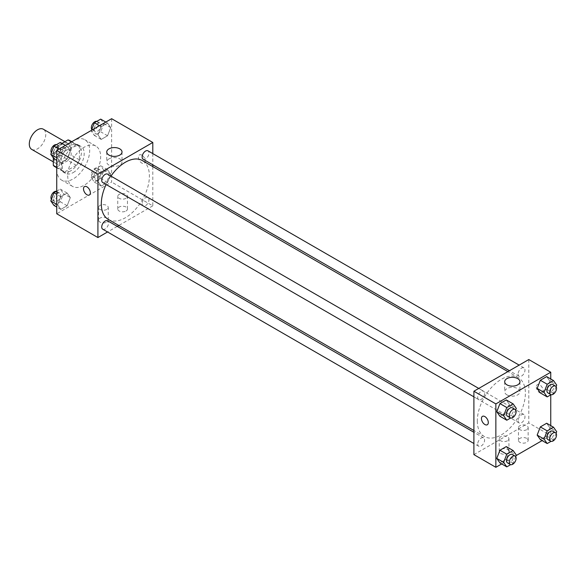 <?xml version="1.0" encoding="UTF-8"?>
<svg xmlns="http://www.w3.org/2000/svg" width="586" height="586" viewBox="0 0 586 586"><rect width="100%" height="100%" fill="white"/><g stroke="black" fill="none" stroke-linecap="round" stroke-linejoin="round"><path stroke-width="0.44" stroke-dasharray="2.93 2.2" d="M31.71 149.386A11.647 6.724 120 0 0 43.357 142.662A11.647 6.724 120 0 0 43.357 129.22M54 158.315A11.647 6.724 120 0 0 56.41 163.648A11.647 6.724 120 0 0 68.057 156.923A11.647 6.724 120 0 0 68.057 143.482A11.647 6.724 120 0 0 59.083 146.603A11.647 6.724 120 0 0 54 158.315M79.388 146.5L71.155 141.746L71.155 155.085A15.031 8.68 120 0 1 68.013 160.527L76.246 165.281A15.031 8.68 120 0 0 79.388 159.839L79.388 146.5A15.031 8.68 120 0 0 77.982 145.306A15.031 8.68 120 0 0 76.246 144.683L64.687 151.356L56.454 146.603L61.969 143.416M71.155 141.746A15.031 8.68 120 0 0 69.749 140.552M68.013 160.527L56.454 167.2A15.031 8.68 120 0 1 54.718 166.578M53.311 157.868L53.311 152.045A15.031 8.68 120 0 1 56.454 146.603M76.246 165.281L64.687 171.954L56.454 167.2M56.747 167.362L61.545 170.138L61.545 156.799L53.311 152.045M61.545 170.138A15.031 8.68 120 0 0 62.951 171.332A15.031 8.68 120 0 0 64.687 171.954M64.687 151.356A15.031 8.68 120 0 0 61.545 156.799M70.467 170.995A15.522 8.966 -60 0 1 62.702 171.764A15.522 8.966 -60 0 1 62.702 153.84A15.522 8.966 -60 0 1 78.231 144.874A15.522 8.966 -60 0 1 80.612 157.312A15.522 8.966 -60 0 1 70.467 170.995M73.213 172.577A15.522 8.966 120 0 0 83.351 158.901A15.522 8.966 120 0 0 80.971 146.456A15.522 8.966 120 0 0 69.009 150.617A15.522 8.966 120 0 0 62.233 166.241A15.522 8.966 120 0 0 65.449 173.346A15.522 8.966 120 0 0 73.213 172.577M76.246 144.683L71.441 141.907M79.388 159.839L71.155 155.085M56.747 169.413A23.286 13.449 120 0 0 61.567 180.07A23.286 13.449 120 0 0 84.853 166.622A23.286 13.449 120 0 0 84.853 139.732A23.286 13.449 120 0 0 66.907 145.973A23.286 13.449 120 0 0 56.747 169.413M67.72 175.749A23.286 13.449 120 0 0 72.547 186.407A23.286 13.449 120 0 0 95.833 172.965A23.286 13.449 120 0 0 95.833 146.075A23.286 13.449 120 0 0 77.887 152.309A23.286 13.449 120 0 0 67.72 175.749M111.633 118.702L111.633 182.085L56.747 213.773M70.327 197.57L67.156 205.737L60.819 209.392L57.655 204.888L60.819 196.72L67.156 193.058L70.327 197.57L67.156 205.737L60.819 209.392L57.655 204.888L60.819 196.72L67.156 193.058L70.327 197.57L63.464 193.607L60.299 201.774L53.963 205.43M98.052 181.565L101.217 173.397L107.56 169.735L110.725 174.24L107.56 182.414L101.217 186.07L98.052 181.565L101.217 173.397L107.56 169.735L110.725 174.24L107.56 182.414L101.217 186.07L98.052 181.565L91.189 177.602L94.361 169.435L100.697 165.772L103.869 170.284L100.697 178.452L94.361 182.107L91.189 177.602M98.052 134.912L101.217 126.744L107.56 123.089L110.725 127.594L107.56 135.762L101.217 139.424L98.052 134.912L101.217 126.744L107.56 123.089L110.725 127.594L107.56 135.762L101.217 139.424L98.052 134.912L91.189 130.949L91.409 130.378M57.655 158.235L60.819 150.067L67.156 146.412L70.327 150.917L67.156 159.084L60.819 162.747L57.655 158.235L60.819 150.067L67.156 146.412L70.327 150.917L67.156 159.084L60.819 162.747L57.655 158.235L56.747 157.715M141.819 155.151A4.849 2.798 -120 0 0 139.395 154.909A4.849 2.798 -120 0 0 139.395 160.513A4.849 2.798 -120 0 0 144.251 163.311A4.849 2.798 -120 0 0 144.991 159.421A4.849 2.798 -120 0 0 141.819 155.151A4.849 2.798 60 0 1 144.991 159.421A4.849 2.798 60 0 1 144.244 163.311A4.849 2.798 60 0 1 139.395 160.513A4.849 2.798 60 0 1 139.395 154.909A4.849 2.798 60 0 1 141.819 155.151M152.799 153.605L152.799 164.805M152.799 166.592L152.799 205.854L111.633 182.085M108.981 158.879A7.633 4.41 0 0 0 106.747 161.992A7.633 4.41 0 0 0 114.38 166.402A7.633 4.41 0 0 0 122.013 161.992A7.633 4.41 0 0 0 117.295 157.92A7.633 4.41 0 0 0 108.981 158.879M89.358 194.999L89.365 194.999A4.849 2.798 -120 0 0 89.365 189.395A4.849 2.798 -120 0 0 84.509 186.597L84.509 186.597M126.041 211.004A4.849 2.798 0 0 0 127.462 209.019A4.849 2.798 0 0 0 122.613 206.221A4.849 2.798 0 0 0 117.757 209.019A4.849 2.798 0 0 0 120.753 211.612A4.849 2.798 0 0 0 126.041 211.004M106.828 222.094A4.849 2.798 0 0 0 108.249 220.116A4.849 2.798 0 0 0 103.4 217.311A4.849 2.798 0 0 0 98.551 220.116A4.849 2.798 0 0 0 101.546 222.702A4.849 2.798 0 0 0 106.828 222.094M152.799 205.854L118.804 225.485M117.251 226.379L107.553 231.975M126.041 198.324A4.849 2.798 180 0 1 120.753 198.932A4.849 2.798 180 0 1 117.757 196.347A4.849 2.798 180 0 1 122.613 193.548A4.849 2.798 180 0 1 127.462 196.347A4.849 2.798 180 0 1 126.041 198.324M106.828 209.422A4.849 2.798 180 0 1 101.546 210.022A4.849 2.798 180 0 1 98.551 207.437A4.849 2.798 180 0 1 103.4 204.639A4.849 2.798 180 0 1 108.249 207.437A4.849 2.798 180 0 1 106.828 209.422M102.733 182.546A4.849 2.798 120 0 0 106.469 181.25A4.849 2.798 120 0 0 108.586 176.364A4.849 2.798 120 0 0 107.582 174.145M142.127 203.65A4.849 2.798 120 0 0 143.131 205.869A4.849 2.798 120 0 0 147.98 203.071A4.849 2.798 120 0 0 147.98 197.467A4.849 2.798 120 0 0 144.244 198.771A4.849 2.798 120 0 0 142.127 203.65M102.733 229.192A4.849 2.798 120 0 0 107.582 226.394A4.849 2.798 120 0 0 107.582 220.79M143.131 159.224A4.849 2.798 120 0 0 147.98 156.425A4.849 2.798 120 0 0 147.98 150.822M108.359 219.45A34.003 19.631 120 0 0 142.354 199.826A34.003 19.631 120 0 0 142.354 160.564M110.959 176.093A34.003 19.631 120 0 0 106.103 184.495M477.304 420.96A34.003 19.631 120 0 0 484.344 436.526A34.003 19.631 120 0 0 518.346 416.895A34.003 19.631 120 0 0 518.346 377.64A34.003 19.631 120 0 0 492.145 386.745A34.003 19.631 120 0 0 477.304 420.96M484.578 393.44A4.849 2.798 -60 0 1 482.461 398.326A4.849 2.798 -60 0 1 478.718 399.623A4.849 2.798 -60 0 1 478.718 394.019A4.849 2.798 -60 0 1 483.575 391.221A4.849 2.798 -60 0 1 484.578 393.44M518.112 420.726A4.849 2.798 120 0 0 519.123 422.945A4.849 2.798 120 0 0 523.972 420.147A4.849 2.798 120 0 0 523.972 414.544A4.849 2.798 120 0 0 520.229 415.848A4.849 2.798 120 0 0 518.112 420.726M477.715 444.049A4.849 2.798 120 0 0 478.718 446.268A4.849 2.798 120 0 0 483.575 443.47A4.849 2.798 120 0 0 483.575 437.867A4.849 2.798 120 0 0 479.831 439.17A4.849 2.798 120 0 0 477.715 444.049M518.112 374.08A4.849 2.798 120 0 0 519.123 376.3A4.849 2.798 120 0 0 523.972 373.502A4.849 2.798 120 0 0 523.972 367.898A4.849 2.798 120 0 0 520.229 369.195A4.849 2.798 120 0 0 518.112 374.08M473.898 454.619L528.792 422.931L550.745 435.603L542.087 440.606M528.792 359.548L528.792 422.931M526.733 438.379A4.849 2.798 0 0 0 521.445 437.771A4.849 2.798 0 0 0 518.449 440.357A4.849 2.798 0 0 0 521.445 442.943A4.849 2.798 0 0 0 526.733 442.342A4.849 2.798 0 0 0 528.154 440.357A4.849 2.798 0 0 0 526.733 438.379M500.656 453.432A4.849 2.798 0 0 0 507.52 453.432A4.849 2.798 0 0 0 508.941 451.447A4.849 2.798 0 0 0 504.092 448.649A4.849 2.798 0 0 0 499.235 451.447A4.849 2.798 0 0 0 499.294 451.879A4.849 2.798 0 0 0 500.656 453.432M501.689 463.929L516.083 455.622M509.439 404.435L506.275 399.93L509.439 404.435L506.275 412.603L509.439 404.435L516.303 408.398M499.931 416.265L506.275 412.603L499.931 416.265M549.836 381.112L546.672 376.608L549.836 381.112L546.672 389.28L549.836 381.112L556.7 385.075M540.329 392.942L546.672 389.28L540.329 392.942M549.836 427.765L546.672 423.253L549.836 427.765L546.672 435.933L549.836 427.765L556.7 431.721M540.329 439.588L546.672 435.933L540.329 439.588M550.745 378.959L550.745 394.854M550.745 425.604L550.745 435.603M509.439 451.088L506.275 446.576L509.439 451.088L506.275 459.256L509.439 451.088L516.303 455.051M499.931 462.911L506.275 459.256L499.931 462.911M526.733 429.663A4.849 2.798 180 0 1 521.445 430.271A4.849 2.798 180 0 1 518.449 427.685A4.849 2.798 180 0 1 523.298 424.879A4.849 2.798 180 0 1 528.154 427.685A4.849 2.798 180 0 1 526.733 429.663M507.52 440.753A4.849 2.798 180 0 1 502.231 441.361A4.849 2.798 180 0 1 499.235 438.775A4.849 2.798 180 0 1 504.092 435.969A4.849 2.798 180 0 1 508.941 438.775A4.849 2.798 180 0 1 507.52 440.753M536.337 386.877A4.849 2.798 -120 0 0 538.453 391.763A4.849 2.798 -120 0 0 542.197 393.06A4.849 2.798 -120 0 0 542.197 387.463A4.849 2.798 -120 0 0 537.34 384.658A4.849 2.798 -120 0 0 536.337 386.877A4.849 2.798 60 0 1 537.34 384.658A4.849 2.798 60 0 1 542.189 387.463A4.849 2.798 60 0 1 542.189 393.067A4.849 2.798 60 0 1 538.453 391.763A4.849 2.798 60 0 1 536.337 386.885M506.927 394.861A7.633 4.41 0 0 0 515.248 395.814A7.633 4.41 0 0 0 519.958 391.748A7.633 4.41 0 0 0 512.325 387.339A7.633 4.41 0 0 0 504.693 391.748A7.633 4.41 0 0 0 506.927 394.861M487.303 424.755L487.31 424.747A4.849 2.798 -120 0 0 488.314 422.528A4.849 2.798 -120 0 0 486.197 417.65A4.849 2.798 -120 0 0 482.454 416.346L482.454 416.346M515.695 409.966L513.131 416.565L510.648 418.001M507.535 416.258A4.849 2.798 120 0 0 512.391 413.46A4.849 2.798 120 0 0 512.391 407.856M513.131 416.565L506.275 412.603M556.092 386.643L553.528 393.243L551.045 394.678M547.939 392.935A4.849 2.798 120 0 0 552.788 390.137A4.849 2.798 120 0 0 552.788 384.533M553.528 393.243L546.672 389.28M515.695 456.619L513.131 463.218L510.648 464.647M507.535 462.911A4.849 2.798 120 0 0 512.391 460.105A4.849 2.798 120 0 0 512.391 454.509M513.131 463.218L506.275 459.256M556.092 433.296L553.528 439.888L551.045 441.324M547.939 439.588A4.849 2.798 120 0 0 552.788 436.782A4.849 2.798 120 0 0 552.788 431.179M553.528 439.888L546.672 435.933M60.299 142.449L63.464 146.954L60.299 155.129L53.963 158.784M53.7 152.594A4.849 2.798 120 0 0 54.703 154.821A4.849 2.798 120 0 0 59.552 152.016A4.849 2.798 120 0 0 59.552 146.412A4.849 2.798 120 0 0 55.817 147.716A4.849 2.798 120 0 0 53.7 152.594M70.327 150.917L63.464 146.954M67.156 159.084L60.299 155.129M60.819 162.747L56.747 160.396M60.819 150.067L59.061 149.056M67.156 146.412L65.405 145.394M51.4 152.704A4.849 2.798 120 0 0 51.956 153.232A4.849 2.798 120 0 0 56.813 150.434A4.849 2.798 120 0 0 56.813 144.83A4.849 2.798 120 0 0 56.439 144.676M100.697 119.126L103.869 123.631L100.697 131.799L94.361 135.461L91.189 130.949M94.097 129.272A4.849 2.798 120 0 0 95.1 131.491A4.849 2.798 120 0 0 99.95 128.693A4.849 2.798 120 0 0 99.95 123.089A4.849 2.798 120 0 0 96.214 124.393A4.849 2.798 120 0 0 94.097 129.272M110.725 127.594L103.869 123.631M107.56 135.762L100.697 131.799M101.217 139.424L94.361 135.461M101.217 126.744L99.466 125.734M107.56 123.089L105.802 122.071M91.797 129.381A4.849 2.798 120 0 0 92.354 129.909A4.849 2.798 120 0 0 97.21 127.111A4.849 2.798 120 0 0 97.21 121.507A4.849 2.798 120 0 0 96.844 121.353M56.747 191.146L60.299 189.095L63.464 193.607M53.7 199.247A4.849 2.798 120 0 0 54.703 201.467A4.849 2.798 120 0 0 59.552 198.669A4.849 2.798 120 0 0 59.552 193.065A4.849 2.798 120 0 0 55.817 194.362A4.849 2.798 120 0 0 53.7 199.247M67.156 205.737L60.299 201.774M60.819 209.392L56.747 207.041M57.655 204.888L56.747 204.36M60.819 196.72L56.747 194.362M67.156 193.058L60.299 189.095M51.4 199.357A4.849 2.798 120 0 0 51.956 199.885A4.849 2.798 120 0 0 56.813 197.079A4.849 2.798 120 0 0 56.813 191.475A4.849 2.798 120 0 0 56.439 191.322M94.097 175.925A4.849 2.798 120 0 0 95.1 178.144A4.849 2.798 120 0 0 99.95 175.339A4.849 2.798 120 0 0 99.95 169.742A4.849 2.798 120 0 0 96.214 171.039A4.849 2.798 120 0 0 94.097 175.925M110.725 174.24L103.869 170.284M107.56 182.414L100.697 178.452M101.217 186.07L94.361 182.107M101.217 173.397L94.361 169.435M107.56 169.735L100.697 165.772M91.35 174.335A4.849 2.798 120 0 0 92.354 176.562A4.849 2.798 120 0 0 97.21 173.756A4.849 2.798 120 0 0 97.21 168.153A4.849 2.798 120 0 0 93.467 169.457A4.849 2.798 120 0 0 91.35 174.335M53.311 161.861L56.41 163.648M64.958 141.695L68.057 143.482M80.971 146.456L78.231 144.874M65.449 173.346L62.702 171.764M77.982 145.306L71.77 141.717M62.951 171.332L56.747 167.75M95.833 146.075L84.853 139.732M72.547 186.407L61.567 180.07M106.747 151.979L106.747 161.992M122.013 151.979L122.013 161.992M127.462 209.019L127.462 196.347M117.757 209.019L117.757 196.347M108.249 220.116L108.249 207.437M98.551 220.116L98.551 207.437M518.346 377.64L507.901 371.612M484.344 436.526L473.898 430.498M473.898 396.839L478.718 399.623M478.755 388.437L483.575 391.221M523.972 414.544L147.98 197.467M519.123 422.945L143.131 205.869M483.575 437.867L473.898 432.285M478.718 446.268L473.898 443.492M523.972 367.898L519.152 365.115M519.123 376.3L509.446 370.718M528.154 440.357L528.154 427.685M518.449 440.357L518.449 427.685M508.941 451.447L508.941 438.775M499.235 451.447L499.235 438.775M504.693 381.728L504.693 391.748M519.958 381.728L519.958 391.748M59.552 146.412L56.813 144.83M54.703 154.821L51.956 153.232M99.95 123.089L97.21 121.507M95.1 131.491L92.354 129.909M59.552 193.065L56.813 191.475M54.703 201.467L51.956 199.885M99.95 169.742L97.21 168.153M95.1 178.144L92.354 176.562"/><path stroke-width="0.88" d="M64.958 141.695L43.357 129.22A11.647 6.724 120 0 0 34.384 132.341A11.647 6.724 120 0 0 29.3 144.061A11.647 6.724 120 0 0 31.71 149.386L53.311 161.861M61.969 143.416L68.013 139.929A15.031 8.68 120 0 1 69.749 140.552L71.77 141.717M56.747 167.362L53.311 165.384A15.031 8.68 120 0 0 54.718 166.578L56.747 167.75M53.311 165.384L53.311 157.868M71.441 141.907L68.013 139.929M107.553 231.975L97.913 237.542L56.747 213.773L56.747 150.397L111.633 118.702L152.799 142.471L152.799 153.605M152.799 164.805L152.799 166.592M108.981 148.866A7.633 4.41 180 0 1 117.295 147.906A7.633 4.41 180 0 1 122.013 151.979A7.633 4.41 180 0 1 114.38 156.389A7.633 4.41 180 0 1 106.747 151.979A7.633 4.41 180 0 1 108.981 148.866M97.913 237.542L97.913 174.159L56.747 150.397M97.913 174.159L152.799 142.471M84.509 186.597A4.849 2.798 -120 0 0 83.769 190.487A4.849 2.798 -120 0 0 86.933 194.757A4.849 2.798 60 0 1 83.761 190.487A4.849 2.798 60 0 1 84.509 186.597A4.849 2.798 60 0 1 89.358 189.395A4.849 2.798 60 0 1 89.358 194.999A4.849 2.798 60 0 1 86.933 194.757A4.849 2.798 -120 0 0 89.365 194.999M118.804 225.485L117.251 226.379M478.755 388.437L107.582 174.145A4.849 2.798 120 0 0 102.733 176.943A4.849 2.798 120 0 0 102.733 182.546L473.898 396.839M473.898 432.285L107.582 220.79A4.849 2.798 120 0 0 103.847 222.094A4.849 2.798 120 0 0 101.73 226.972A4.849 2.798 120 0 0 102.733 229.192L473.898 443.492M519.152 365.115L147.98 150.822A4.849 2.798 120 0 0 144.244 152.118A4.849 2.798 120 0 0 142.127 157.004A4.849 2.798 120 0 0 143.131 159.224L509.446 370.718M106.103 184.495A34.003 19.631 120 0 0 101.312 203.891A34.003 19.631 120 0 0 108.359 219.45L473.898 430.498M507.901 371.612L142.354 160.564A34.003 19.631 120 0 0 110.959 176.093M501.689 463.929L495.859 467.298L473.898 454.619L473.898 391.236L528.792 359.548L550.745 372.227L550.745 378.959M516.083 455.622L542.087 440.606M496.767 411.76L499.931 416.265L496.767 411.76L499.931 403.586L496.767 411.76L503.623 415.716L506.795 407.548L513.131 403.893L516.303 408.398L515.695 409.966M506.275 399.93L499.931 403.586L506.275 399.93L513.131 403.893M537.164 388.43L540.329 392.942L537.164 388.43L540.329 380.263L537.164 388.43L544.02 392.393L547.192 384.226L553.528 380.57L556.7 385.075L556.092 386.643M546.672 376.608L540.329 380.263L546.672 376.608L553.528 380.57M537.164 435.083L540.329 439.588L537.164 435.083L540.329 426.916L537.164 435.083L544.02 439.046L547.192 430.871L553.528 427.216L556.7 431.721L556.092 433.296M546.672 423.253L540.329 426.916L546.672 423.253L553.528 427.216M495.859 467.298L495.859 403.915L550.745 372.227M550.745 394.854L550.745 425.604M496.767 458.406L499.931 462.911L496.767 458.406L499.931 450.238L496.767 458.406L503.623 462.369L506.795 454.201L513.131 450.539L516.303 455.051L515.695 456.619M506.275 446.576L499.931 450.238L506.275 446.576L513.131 450.539M506.927 384.848A7.633 4.41 180 0 1 504.693 381.728A7.633 4.41 180 0 1 512.325 377.325A7.633 4.41 180 0 1 519.958 381.728A7.633 4.41 180 0 1 515.248 385.8A7.633 4.41 180 0 1 506.927 384.848M495.859 403.915L473.898 391.236M488.306 422.528A4.849 2.798 60 0 1 487.303 424.755A4.849 2.798 60 0 1 482.454 421.949A4.849 2.798 60 0 1 482.454 416.346A4.849 2.798 60 0 1 486.19 417.65A4.849 2.798 60 0 1 488.306 422.528M482.454 416.346A4.849 2.798 -120 0 0 482.454 421.949A4.849 2.798 -120 0 0 487.31 424.747M510.648 418.001L506.795 420.228L503.623 415.716M515.131 409.438L512.391 407.856A4.849 2.798 120 0 0 508.648 409.16A4.849 2.798 120 0 0 506.531 414.038A4.849 2.798 120 0 0 507.535 416.258L510.281 417.847A4.849 2.798 120 0 0 515.131 415.042A4.849 2.798 120 0 0 515.131 409.438A4.849 2.798 120 0 0 511.395 410.742A4.849 2.798 120 0 0 509.278 415.62A4.849 2.798 120 0 0 510.281 417.847M506.795 420.228L499.931 416.265M506.795 407.548L499.931 403.586M551.045 394.678L547.192 396.905L544.02 392.393M555.535 386.115L552.788 384.533A4.849 2.798 120 0 0 549.053 385.83A4.849 2.798 120 0 0 546.928 390.716A4.849 2.798 120 0 0 547.939 392.935L550.679 394.525A4.849 2.798 120 0 0 555.535 391.719A4.849 2.798 120 0 0 555.535 386.115A4.849 2.798 120 0 0 551.792 387.419A4.849 2.798 120 0 0 549.675 392.298A4.849 2.798 120 0 0 550.679 394.525M547.192 396.905L540.329 392.942M547.192 384.226L540.329 380.263M510.648 464.647L506.795 466.874L503.623 462.369M515.131 456.091L512.391 454.509A4.849 2.798 120 0 0 508.648 455.805A4.849 2.798 120 0 0 506.531 460.684A4.849 2.798 120 0 0 507.535 462.911L510.281 464.493A4.849 2.798 120 0 0 515.131 461.695A4.849 2.798 120 0 0 515.131 456.091A4.849 2.798 120 0 0 511.395 457.388A4.849 2.798 120 0 0 509.278 462.273A4.849 2.798 120 0 0 510.281 464.493M506.795 466.874L499.931 462.911M506.795 454.201L499.931 450.238M551.045 441.324L547.192 443.551L544.02 439.046M555.535 432.768L552.788 431.179A4.849 2.798 120 0 0 549.053 432.483A4.849 2.798 120 0 0 546.928 437.361A4.849 2.798 120 0 0 547.939 439.588L550.679 441.17A4.849 2.798 120 0 0 555.535 438.365A4.849 2.798 120 0 0 555.535 432.768A4.849 2.798 120 0 0 551.792 434.065A4.849 2.798 120 0 0 549.675 438.951A4.849 2.798 120 0 0 550.679 441.17M547.192 443.551L540.329 439.588M547.192 430.871L540.329 426.916M56.747 160.396L53.963 158.784L50.792 154.279L53.963 146.112L60.299 142.449L65.405 145.394M56.747 157.715L50.792 154.279M59.061 149.056L53.963 146.112M56.439 144.676A4.849 2.798 120 0 0 52.85 146.375A4.849 2.798 120 0 0 50.953 151.012A4.849 2.798 120 0 0 51.4 152.704M91.409 130.378L94.361 122.782L100.697 119.126L105.802 122.071M99.466 125.734L94.361 122.782M96.844 121.353A4.849 2.798 120 0 0 93.247 123.053A4.849 2.798 120 0 0 91.35 127.689A4.849 2.798 120 0 0 91.797 129.381M56.747 207.041L53.963 205.43L50.792 200.925L53.963 192.757L56.747 191.146M56.747 204.36L50.792 200.925M56.747 194.362L53.963 192.757M56.439 191.322A4.849 2.798 120 0 0 52.85 193.021A4.849 2.798 120 0 0 50.953 197.658A4.849 2.798 120 0 0 51.4 199.357"/></g></svg>
